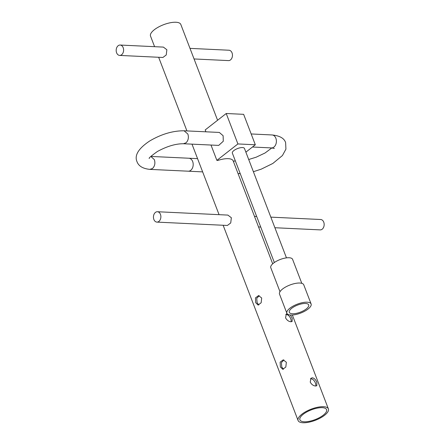 <?xml version="1.0" encoding="UTF-8"?>
<svg xmlns="http://www.w3.org/2000/svg" width="445" height="445" viewBox="0 0 445 445"><rect width="100%" height="100%" fill="white"/><g stroke="black" fill="none" stroke-linecap="round" stroke-linejoin="round"><path stroke-width="0.67" d="M286.463 257.866L244.461 148.452A6.491 2.381 159 0 0 240.2 147.779A6.491 2.381 159 0 0 233.87 150.56A6.491 2.381 159 0 0 232.346 153.102L274.348 262.522M279.983 291.697L270.777 267.706A11.681 4.283 -21 0 1 273.519 263.129A11.681 4.283 -21 0 1 284.917 258.122A11.681 4.283 -21 0 1 292.588 259.335L301.799 283.326M289.923 308.185A12.983 4.762 -21 0 1 302.583 302.622A12.983 4.762 -21 0 1 311.111 303.963A12.983 4.762 -21 0 1 308.062 309.047A12.983 4.762 -21 0 1 295.397 314.615A12.983 4.762 -21 0 1 286.875 313.269A12.983 4.762 -21 0 1 289.923 308.185M311.111 303.963L303.751 284.8A12.983 4.762 159 0 0 295.23 283.454A12.983 4.762 159 0 0 282.564 289.016A12.983 4.762 159 0 0 279.516 294.101L286.875 313.269M150.816 156.434L154.354 159.633M306.249 308.964A10.385 3.805 -21 0 1 296.12 313.414A10.385 3.805 -21 0 1 289.3 312.34A10.385 3.805 -21 0 1 291.736 308.268A10.385 3.805 -21 0 1 301.866 303.818A10.385 3.805 -21 0 1 308.685 304.897A10.385 3.805 -21 0 1 306.249 308.964M154.376 159.688C155.444 163.304 154.793 166.252 152.435 168.538L149.837 169.373M183.446 143.746L186.105 142.756C188.313 140.431 188.903 137.527 187.873 134.056L184.069 130.78L219.318 132.438L223.117 135.714L223.29 141.237L218.706 145.404L183.451 143.746C175.664 143.696 166.992 146.277 157.424 151.484C151.172 155.939 148.458 158.275 149.281 158.498L149.281 158.498M233.219 160.984A16.226 5.946 159 0 0 233.18 160.879A16.226 5.946 159 0 0 218.362 160.278A1.296 0.478 -21 0 1 217.566 160.406L216.882 160.372L237.908 143.941L255.324 144.775L245.885 152.151M235.188 160.506L234.298 161.201L233.614 161.168A1.296 0.478 -21 0 1 233.236 161.023M255.324 144.775L243.638 114.332L226.221 113.503L205.195 129.934L205.918 131.809M210.997 145.042L216.882 160.372M226.221 113.503L237.908 143.941M280.361 366.947L280.133 362.141L283.22 359.855L286.357 362.263L285.824 367.025L282.77 369.317L280.361 366.947M255.691 302.683L255.469 297.877L258.556 295.591L261.688 298L261.154 302.761L258.1 305.053L255.691 302.683M157.408 211.731L227.873 215.091L231.35 217.727L230.727 222.951L227.378 225.465L156.918 222.105A5.19 3.71 92.7 0 1 153.875 219.485A5.19 3.71 92.7 0 1 154.048 214.234A5.19 3.71 92.7 0 1 157.408 211.731A5.19 3.71 92.7 0 1 160.45 214.351A5.19 3.71 92.7 0 1 160.278 219.602A5.19 3.71 92.7 0 1 156.918 222.105M120.139 45.04L163.393 47.103L166.864 49.74L166.241 54.963L162.898 57.477L119.644 55.414A5.19 3.71 92.7 0 1 116.607 52.794A5.19 3.71 92.7 0 1 116.779 47.543A5.19 3.71 92.7 0 1 120.139 45.04A5.19 3.71 92.7 0 1 123.176 47.66A5.19 3.71 92.7 0 1 123.009 52.911A5.19 3.71 92.7 0 1 119.644 55.414M217.588 120.25L180.815 24.458A16.226 5.946 159 0 0 175.931 22.25A16.226 5.946 159 0 0 158.503 27.034A16.226 5.946 159 0 0 150.521 36.09L154.587 46.681M302.978 422.75A16.226 5.946 -21 0 1 298.1 420.542A16.226 5.946 -21 0 1 306.082 411.486A16.226 5.946 -21 0 1 323.509 406.708A16.226 5.946 -21 0 1 328.393 408.911A16.226 5.946 -21 0 1 320.411 417.966A16.226 5.946 -21 0 1 302.978 422.75M315.572 386.015C313.319 385.793 311.539 384.486 310.232 382.094L310.983 378.239L312.412 377.788C314.37 378.239 315.855 379.78 316.857 382.411L316.818 385.709L315.572 386.015M290.318 315.004L292.187 318.147L292.148 321.44L290.902 321.752C288.649 321.529 286.869 320.222 285.562 317.83L286.313 313.975L287.047 313.603M194.059 58.957L228.502 60.598A5.19 3.71 -87.3 0 0 231.867 58.1A5.19 3.71 -87.3 0 0 232.034 52.849A5.19 3.71 -87.3 0 0 228.997 50.229L189.993 48.371M274.893 227.729L320.205 229.887A5.19 3.71 -87.3 0 0 323.565 227.384A5.19 3.71 -87.3 0 0 323.738 222.133A5.19 3.71 -87.3 0 0 320.695 219.513L270.827 217.138M291.319 321.746L290.891 319.16C289.912 316.512 288.449 314.954 286.513 314.487L285.768 314.582M259.24 295.703L256.732 298.328L257.121 302.75L258.818 304.953M283.91 359.966L281.401 362.592L281.791 367.014L283.487 369.216M315.983 386.01L315.561 383.423C314.576 380.775 313.119 379.218 311.177 378.751L310.432 378.845M304.208 421.788A14.279 5.234 159 0 0 319.549 417.577A14.279 5.234 159 0 0 326.574 409.611A14.279 5.234 159 0 0 322.28 407.67A14.279 5.234 159 0 0 306.939 411.875A14.279 5.234 159 0 0 299.913 419.846A14.279 5.234 159 0 0 304.208 421.788M274.348 148.446L271.444 147.924A6.491 4.639 -87.3 0 0 275.65 144.797A6.491 4.639 -87.3 0 0 275.861 138.234A6.491 4.639 -87.3 0 0 272.062 134.957L251.175 133.962M240.105 173.316A6.491 4.639 92.7 0 1 238.592 173.595L240.222 173.633M197.563 158.643L188.864 158.231A6.491 4.639 92.7 0 1 192.663 161.502A6.491 4.639 92.7 0 1 192.446 168.065A6.491 4.639 92.7 0 1 188.246 171.197L149.959 169.384M253.389 171.709L261.182 169.178L272.835 163.46L282.43 155.544L285.924 149.142L285.623 142.645C284.26 138.289 279.744 135.725 272.062 134.957M188.864 158.231L150.822 156.429M184.074 130.78C172.732 130.752 161.251 134.167 149.637 141.026C138.434 148.508 134.229 155.411 137.021 161.73C138.645 166.13 142.934 168.677 149.882 169.378M238.592 173.595L238.053 173.567M202.647 171.881L188.246 171.197M271.823 147.946L265.059 152.985L256.181 157.191L248.705 159.505M271.444 147.924L252.454 147.017M158.654 57.271L186.922 130.913M192.001 144.152L219.068 214.668M223.134 225.259L298.1 420.542M254.479 216.359L256.665 216.459M233.18 160.879L272.696 263.818M292.348 315.021L328.393 408.911M258.545 226.944L260.731 227.05"/></g></svg>
